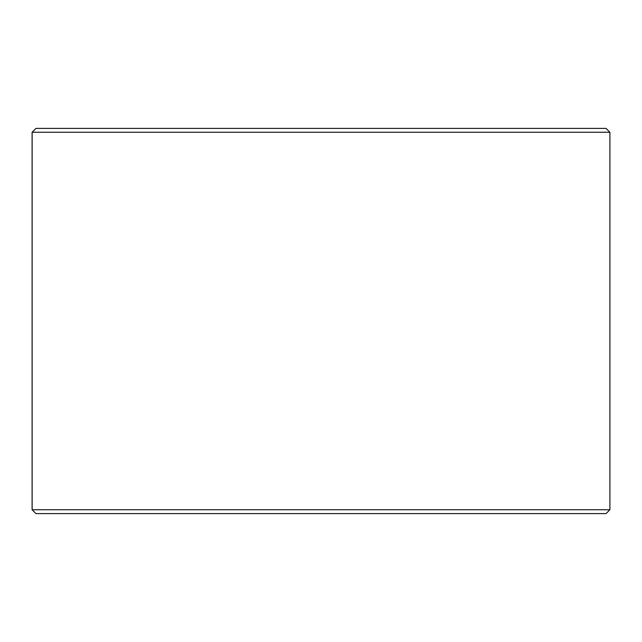 <?xml version="1.0" encoding="UTF-8"?>
<svg xmlns="http://www.w3.org/2000/svg" width="642" height="642" viewBox="0 0 642 642"><rect width="100%" height="100%" fill="white"/><g stroke="black" fill="none" stroke-linecap="round" stroke-linejoin="round"><path stroke-width="0.96" d="M32.14 509.748L35.992 513.6L32.1 509.748L32.1 132.252L35.952 128.4L606.048 128.4L609.9 132.252L32.14 132.252L32.14 509.748L609.9 509.748L609.9 132.252M35.992 128.4L32.14 132.252M35.992 513.6L606.048 513.6L609.9 509.748"/></g></svg>
